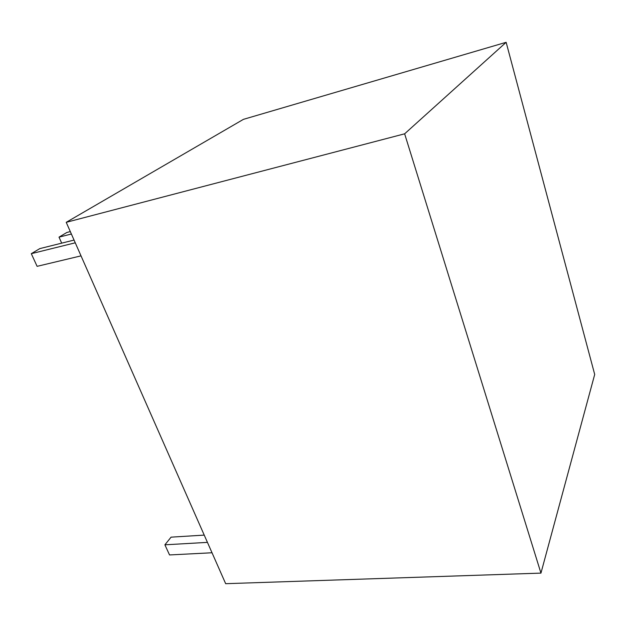 <?xml version="1.0" encoding="UTF-8"?>
<svg xmlns="http://www.w3.org/2000/svg" width="626" height="626" viewBox="0 0 626 626"><rect width="100%" height="100%" fill="white"/><g stroke="black" fill="none" stroke-linecap="round" stroke-linejoin="round"><path stroke-width="0.94" d="M66.223 222.324L225.665 583.69L540.95 573.111L594.7 374.45L506.144 42.31L243.444 119.347L66.223 222.324L404.639 133.815L540.95 573.111M506.144 42.31L404.639 133.815M71.38 234.014L59.016 237.144L66.872 232.457L70.3 231.581M59.016 237.144L61.692 243.154M74.048 240.071L39.806 248.608L31.3 253.679L37.106 266.34L81.02 255.862M31.3 253.679L75.253 242.81M207.433 542.374L164.896 544.816L171.078 537.155L204.225 535.105M164.896 544.816L169.544 554.949L212.018 552.766"/></g></svg>
